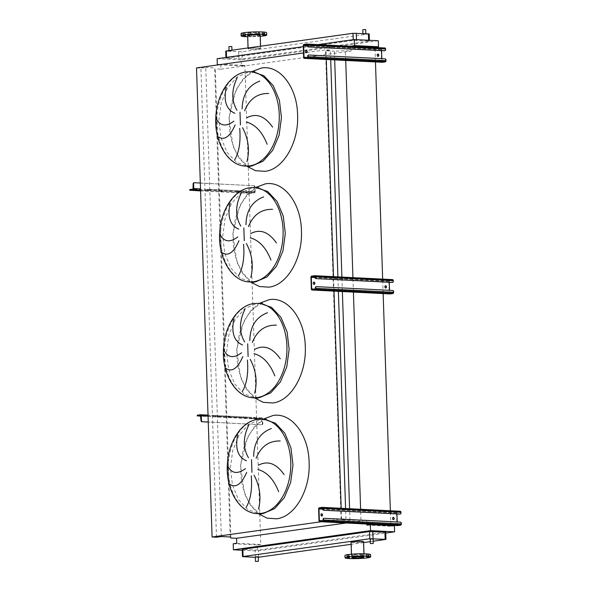 <?xml version="1.0" encoding="UTF-8"?>
<svg xmlns="http://www.w3.org/2000/svg" width="591" height="591" viewBox="0 0 591 591"><rect width="100%" height="100%" fill="white"/><g stroke="black" fill="none" stroke-linecap="round" stroke-linejoin="round"><path stroke-width="0.44" stroke-dasharray="2.96 2.22" d="M306.404 52.754A1.167 0.864 -98 0 1 305.887 50.508A1.167 0.864 -98 0 1 306.086 50.508M378.026 56.352A1.167 0.864 -98 0 1 377.516 54.106A1.167 0.864 -98 0 1 377.708 54.106M385.066 58.827L308.524 55.052M384.807 47.974L381.882 48.381A1.167 0.768 -87.1 0 0 381.151 49.651L381.535 61.235A1.167 0.768 -87.1 0 0 382.148 62.277M381.564 50.634L381.535 49.592A0.584 0.384 92.9 0 1 381.897 48.964L384.822 48.558A0.584 0.384 92.9 0 1 385.229 49.083L385.243 49.659A1.167 0.864 -98 0 1 384.652 50.737M384.682 58.878A1.167 0.864 -98 0 1 385.591 60.083L385.613 60.659A0.584 0.384 92.9 0 1 385.243 61.294L382.318 61.7A0.584 0.384 92.9 0 1 381.919 61.176L381.83 58.664M222.12 191.58L220.768 191.683L222.12 191.58M221.019 191.033L222.371 190.937L221.019 191.033M246.72 192.814L245.368 192.917L246.72 192.814M245.62 192.274L246.972 192.171L245.62 192.274M196.419 189.8L197.771 189.696L196.419 189.8M249.698 192.696L249.727 193.39L254.448 192.895A1.167 0.768 -87.1 0 0 255.179 191.632L240.958 190.915A1.167 0.768 92.9 0 1 240.227 192.186L237.604 192.053A1.167 0.768 -87.1 0 0 238.336 190.79L240.958 190.915L237.877 190.849L236.171 191.639L240.205 191.491L240.493 190.982L254.714 191.698L254.418 192.201L249.698 192.696L189.637 189.63M210.595 189.393A1.167 0.768 92.9 0 1 209.864 190.657L207.249 190.524A1.167 0.768 -87.1 0 0 207.98 189.26L210.595 189.393L207.515 189.327L205.616 190.08L207.559 190.199L209.842 189.962L210.137 189.46L238.336 190.79L210.595 189.393M255.179 191.632L255.024 186.941A1.167 0.864 82 0 0 254.108 185.737L193.974 182.804M254.108 185.737L200.327 183.04M249.727 193.39L200.593 190.923M253.65 185.803A1.167 0.864 -98 0 1 254.558 187.007L254.714 191.698M193.294 188.61L200.526 188.884M314.087 284.404A1.167 0.864 -98 0 1 313.577 282.151A1.167 0.864 -98 0 1 313.769 282.158M385.709 288.002A1.167 0.864 -98 0 1 385.199 285.756A1.167 0.864 -98 0 1 385.398 285.756M392.749 290.476L316.207 286.701M392.49 279.624L389.565 280.031A1.167 0.768 -87.1 0 0 388.834 281.301L389.218 292.877A1.167 0.768 -87.1 0 0 389.831 293.919M389.255 282.276L389.218 281.242A0.584 0.384 92.9 0 1 389.58 280.614L392.505 280.2A0.584 0.384 92.9 0 1 392.912 280.725L392.934 281.309A1.167 0.864 -98 0 1 392.335 282.387M392.365 290.528A1.167 0.864 -98 0 1 393.274 291.732L393.296 292.309A0.584 0.384 92.9 0 1 392.934 292.944L390.008 293.35A0.584 0.384 92.9 0 1 389.602 292.826L389.521 290.314M321.77 516.054A1.167 0.864 -98 0 1 321.26 513.801A1.167 0.864 -98 0 1 321.46 513.808M393.392 519.652A1.167 0.864 -98 0 1 392.882 517.398A1.167 0.864 -98 0 1 393.081 517.406M400.432 522.126L323.89 518.351M400.173 511.274L397.248 511.68A1.167 0.768 -87.1 0 0 396.517 512.944L396.901 524.527A1.167 0.768 -87.1 0 0 397.514 525.569M396.938 513.926L396.901 512.892A0.584 0.384 92.9 0 1 397.27 512.257L400.196 511.85A0.584 0.384 92.9 0 1 400.595 512.375L400.617 512.958A1.167 0.864 -98 0 1 400.026 514.037M400.048 522.178A1.167 0.864 -98 0 1 400.964 523.382L400.979 523.958A0.584 0.384 92.9 0 1 400.617 524.594L397.691 525A0.584 0.384 92.9 0 1 397.285 524.476L397.204 521.964M373.113 539.014L370.202 539.11M258.237 556.87L255.334 556.966M362.8 29.735L365.711 29.639M363.443 34.219L365.859 34.034L363.443 34.219M231.82 46.526L228.909 46.63M231.473 50.848L229.057 51.025L231.473 50.848M347.663 555.895L349.399 555.769L347.663 555.895M353.669 556.197L355.413 556.065L353.669 556.197M361.67 555.887L363.413 555.754L361.67 555.887M366.974 555.148L368.71 555.015L366.974 555.148M366.472 554.41L368.215 554.277L366.472 554.41M360.466 554.107L362.202 553.981L360.466 554.107M352.465 554.417L354.201 554.292L352.465 554.417M347.161 555.163L348.904 555.03L347.161 555.163M370.557 554.631A12.803 1.204 -1.9 0 1 363.044 555.983A12.803 1.204 -1.9 0 1 349.296 556.242A12.803 1.204 -1.9 0 1 344.959 555.481M353.603 555.636A6.287 0.591 -1.9 0 1 351.475 555.267A6.287 0.591 -1.9 0 1 355.169 554.602A6.287 0.591 -1.9 0 1 361.914 554.476A6.287 0.591 -1.9 0 1 364.041 554.853A6.287 0.591 -1.9 0 1 360.355 555.51A6.287 0.591 -1.9 0 1 353.603 555.636M351.047 542.176A6.287 0.591 178.1 0 0 353.167 542.553A6.287 0.591 178.1 0 0 359.919 542.427A6.287 0.591 178.1 0 0 363.605 541.762M361.293 541.415A5.991 0.561 -1.9 0 1 363.317 541.77A5.991 0.561 -1.9 0 1 359.801 542.405A5.991 0.561 -1.9 0 1 353.359 542.523A5.991 0.561 -1.9 0 1 351.335 542.169A5.991 0.561 -1.9 0 1 354.851 541.533A5.991 0.561 -1.9 0 1 361.293 541.415M251.138 34.093L249.402 34.226L251.138 34.093M249.83 36.605L251.567 36.472L249.83 36.605M245.132 33.79L243.389 33.923L245.132 33.79M244.63 33.059L242.886 33.185L244.63 33.059M249.934 32.313L248.19 32.446L249.934 32.313M257.927 32.003L256.191 32.136L257.927 32.003M263.941 32.306L262.197 32.439L263.941 32.306M264.436 33.044L262.7 33.177L264.436 33.044M259.139 33.783L257.395 33.916L259.139 33.783M257.831 36.295L259.567 36.162L257.831 36.295M241.047 33.569A12.803 1.204 178.1 0 0 249.336 34.426A12.803 1.204 178.1 0 0 263.438 33.628A12.803 1.204 178.1 0 0 266.637 32.727M247.673 36.723A12.803 1.204 178.1 0 0 260.232 36.302M258.843 48.78A5.991 0.561 178.1 0 0 260.343 48.351A5.991 0.561 178.1 0 0 256.464 47.952A5.991 0.561 178.1 0 0 249.86 48.329A5.991 0.561 178.1 0 0 248.36 48.75A5.991 0.561 178.1 0 0 252.239 49.149A5.991 0.561 178.1 0 0 258.843 48.78M258.333 33.377A5.991 0.561 178.1 0 0 259.833 32.948A5.991 0.561 178.1 0 0 255.947 32.549A5.991 0.561 178.1 0 0 249.35 32.919A5.991 0.561 178.1 0 0 247.851 33.347A5.991 0.561 178.1 0 0 251.729 33.746A5.991 0.561 178.1 0 0 258.333 33.377M247.636 35.674A6.287 0.591 178.1 0 0 251.707 36.088A6.287 0.591 178.1 0 0 258.629 35.704A6.287 0.591 178.1 0 0 260.203 35.253M259.065 48.787A6.287 0.591 -1.9 0 1 252.143 49.179A6.287 0.591 -1.9 0 1 248.072 48.758A6.287 0.591 -1.9 0 1 249.638 48.314A6.287 0.591 -1.9 0 1 256.568 47.923A6.287 0.591 -1.9 0 1 260.631 48.344A6.287 0.591 -1.9 0 1 259.065 48.787M369.19 33.916L241.918 51.772L225.718 51.151M378.314 40.742L241.15 59.898L241.35 65.919L244.896 65.424L220.857 64.22M217.119 58.686L241.15 59.898M317.943 44.606L303.272 46.659M242.155 58.952L226.538 58.169L353.233 40.476L369.427 41.097L242.155 58.952L241.918 51.772M321.253 521.75L341.539 518.913L345.942 519.134L341.088 519.814L349.961 520.257L366.664 520.117L346.075 522.998M345.72 60.445L345.403 50.745L351.106 51.033L350.943 46.268M360.961 519.836L360.613 509.272M353.411 292.102L352.93 277.63M366.797 524.032L366.664 520.117M366.826 525.096L390.865 526.308L390.843 525.635M390.828 525.244L390.348 510.772M383.145 293.594L382.665 279.122M375.462 61.937L374.982 47.472M334.691 59.898L334.395 51.173L345.403 50.745M349.961 520.257L349.577 508.718M342.374 291.548L341.894 277.076M341.088 519.814L325.53 50.723L334.395 51.173M330.701 59.698L330.376 50.05L325.53 50.723M345.942 519.134L345.587 508.519M338.384 291.348L337.904 276.869M326.291 59.477L325.973 49.829L330.376 50.05M341.539 518.913L341.184 508.297M333.981 291.127L333.501 276.654M303.478 52.968L306.064 52.606M306.685 52.518L325.973 49.829M216.476 537.219L200.918 68.128L196.507 67.906M221.322 536.539L205.764 67.455L200.918 68.128M230.195 536.983L214.636 67.899L205.764 67.455M230.882 538.002L215.323 68.911L214.636 67.899M220.864 64.508L221.027 69.199L215.323 68.911M236.747 543.269L260.786 544.474L244.896 65.424M394.404 525.813L390.865 526.308M260.786 544.474L257.24 544.968L257.447 550.989L385.753 533.075M221.027 69.199L351.106 51.033M218.847 64.788L241.35 65.919M233.209 543.764L257.24 544.968M242.273 550.228L257.447 550.989M385.724 532.188L258.444 550.051L242.251 549.431M373.187 541.238L370.291 541.644M363.635 542.575L351.113 544.318M258.252 557.276L255.342 557.35M204.981 415.274L203.629 415.377L204.981 415.274M203.925 416.123L205.276 416.02L203.925 416.123M229.581 416.515L228.229 416.611L229.581 416.515M228.525 417.357L229.877 417.253L228.525 417.357M254.182 417.748L252.83 417.852L254.182 417.748M253.125 418.591L254.485 418.494L253.125 418.591M217.348 416.286L217.673 416.707L214.769 416.153L247.747 417.807L248.035 418.229L245.095 417.682M245.066 416.98A1.167 0.768 92.9 0 1 245.169 416.98A1.167 0.768 92.9 0 1 245.878 418.036L248.493 418.162A1.167 0.768 -87.1 0 0 247.784 417.113A1.167 0.768 -87.1 0 0 247.688 417.113L214.71 415.458A1.167 0.768 92.9 0 1 214.806 415.451A1.167 0.768 92.9 0 1 215.516 416.507L218.138 416.64A1.167 0.768 -87.1 0 0 217.422 415.584A1.167 0.768 -87.1 0 0 217.325 415.591M262.035 424.685A1.167 0.864 82 0 0 262.869 423.57L262.714 418.879A1.167 0.768 -87.1 0 0 262.005 417.822A1.167 0.768 -87.1 0 0 261.909 417.83L257.188 418.325L257.211 419.019L261.968 418.524L262.411 423.636A1.167 0.864 -98 0 1 261.577 424.752L208.254 421.981M261.577 424.752L208.261 422.07M257.211 419.019L200.844 416.19M257.188 418.325L197.121 415.259M200.837 415.857L208.062 416.13M218.138 416.64L245.878 418.036L218.138 416.64M262.714 418.879L248.493 418.162L262.256 418.945M381.535 61.235L303.626 57.32M381.151 49.651L303.242 45.736M381.882 48.381L303.973 44.473M385.229 49.083L307.32 45.167M384.822 48.558L307.017 44.643M381.897 48.964L307.32 45.219M381.535 49.592L307.35 45.869M381.919 61.176L307.076 57.416M382.318 61.7L304.417 57.792M385.243 61.294L307.342 57.379M385.613 60.659L307.704 56.751M385.635 49.607L385.243 49.659M385.591 60.083L385.975 60.031M254.448 192.895L240.227 192.186M237.604 192.053L209.864 190.657M207.249 190.524L200.571 190.191M254.418 192.201L240.205 191.491M237.582 191.358L209.842 189.962M207.227 189.829L193.006 189.12M190.051 190.391L190.029 189.696M254.558 187.007L255.024 186.941M251.367 193.331L251.345 192.636M208.379 190.169L208.401 190.863M207.559 190.199L207.581 190.893M205.816 190.11L205.838 190.804M205.764 190.036L205.786 190.73M238.742 191.691L238.764 192.385M237.914 191.728L237.944 192.422M236.171 191.639L236.193 192.334M236.119 191.565L236.141 192.26M389.218 292.877L311.309 288.969M388.834 281.301L310.925 277.386M389.565 280.031L311.656 276.115M392.912 280.725L315.003 276.817M392.505 280.2L314.7 276.293M389.58 280.614L315.01 276.861M389.218 281.242L315.033 277.519M389.602 292.826L314.759 289.065M390.008 293.35L312.1 289.435M392.934 292.944L315.025 289.029M393.296 292.309L315.387 288.393M393.318 281.257L392.934 281.309M393.274 291.732L393.665 291.681M396.901 524.527L318.992 520.612M396.517 512.944L318.608 509.036M397.248 511.68L319.339 507.765M400.595 512.375L322.693 508.459M400.196 511.85L322.383 507.942M397.27 512.257L322.693 508.511M396.901 512.892L322.716 509.169M397.285 524.476L322.442 520.715M397.691 525L319.783 521.085M400.617 524.594L322.708 520.678M400.979 523.958L323.078 520.043M401.001 512.899L400.617 512.958M400.964 523.382L401.348 523.323M252.601 71.821L248.612 71.991L237.22 76.904L227.646 87.727L221.233 102.945L218.884 120.416L220.938 137.696L227.084 152.352L236.481 162.326L247.851 166.219M250.362 71.71A47.258 31.242 -87.1 0 0 246.432 71.88A47.258 31.242 -87.1 0 0 216.705 120.313A47.258 31.242 -87.1 0 0 245.62 166.108M256.442 187.643L252.453 187.82L241.062 192.725L231.487 203.548L225.075 218.766L222.733 236.245L224.779 253.524L230.933 268.174L240.323 278.154L251.7 282.047M254.204 187.532A47.258 31.242 -87.1 0 0 250.274 187.709A47.258 31.242 -87.1 0 0 220.546 236.134A47.258 31.242 -87.1 0 0 249.461 281.937M260.284 303.471L256.302 303.641L244.903 308.554L235.329 319.376L228.916 334.595L226.575 352.066L228.621 369.345L234.775 384.002L244.164 393.975L255.541 397.869M258.053 303.353A47.258 31.242 -87.1 0 0 254.115 303.53A47.258 31.242 -87.1 0 0 224.388 351.955A47.258 31.242 -87.1 0 0 253.303 397.758M264.125 419.292L260.143 419.462L248.745 424.375L239.17 435.198L232.758 450.416L230.416 467.887L232.462 485.167L238.616 499.823L248.013 509.797L259.383 513.697M261.894 419.182A47.258 31.242 -87.1 0 0 257.957 419.359A47.258 31.242 -87.1 0 0 228.237 467.784A47.258 31.242 -87.1 0 0 257.151 513.579M258.23 513.638L250.407 505.253L244.563 493.781L240.515 465.457L247.363 437.672L254.315 426.828L262.929 419.255M254.389 397.809L246.565 389.425L240.722 377.959L236.673 349.636L243.522 321.844L250.473 311.006L259.087 303.434M250.547 281.988L242.724 273.603L236.88 262.138L232.824 233.807L239.673 206.023L246.632 195.178L255.246 187.613M246.706 166.16L238.875 157.782L233.039 146.309L228.983 117.986L235.831 90.201L242.79 79.357L251.404 71.784M238.631 51.897L238.867 59.078M226.508 51.291L226.745 58.472M226.516 57.379L226.538 58.169M353.204 39.686L353.233 40.476M356.491 39.641L356.513 40.351M368.621 40.254L368.644 40.956M368.607 34.079L368.85 41.259M385.376 539.531L385.14 532.351M258.688 557.232L258.444 550.051M243.27 556.744L243.034 549.564M255.401 557.357L255.164 550.177M214.732 416.153L200.593 415.443M214.71 415.458L208.032 415.126M261.931 418.524L247.71 417.807M197.534 416.02L197.512 415.325M261.909 417.83L247.688 417.113M262.869 423.57L262.411 423.636M258.851 418.953L258.828 418.258M213.27 416.36L213.248 415.665M213.321 416.433L213.299 415.739M215.065 416.522L215.043 415.828M215.885 416.485L215.863 415.791M243.632 417.881L243.61 417.187M243.684 417.955L243.655 417.261M245.428 418.044L245.405 417.349M246.248 418.014L246.225 417.32M306.596 52.754L306.212 52.813M378.225 56.359L377.834 56.411M384.874 48.551L306.965 44.635M382.274 61.708L304.365 57.792M377.9 54.047L377.516 54.106M306.278 50.449L305.887 50.508M222.371 190.937L222.393 191.632M246.972 192.171L246.994 192.865M197.771 189.696L197.793 190.391M196.138 189.755L196.168 190.45M205.616 190.08L205.638 190.775M235.979 191.602L236.001 192.297M245.346 192.223L245.368 192.917M220.746 190.989L220.768 191.683M314.279 284.404L313.895 284.463M385.908 288.002L385.524 288.061M392.557 280.2L314.648 276.285M389.957 293.358L312.048 289.442M385.583 285.697L385.199 285.756M313.961 282.099L313.577 282.151M321.969 516.054L321.585 516.106M393.591 519.652L393.207 519.703M400.24 511.85L322.331 507.935M397.64 525L319.738 521.092M393.266 517.347L392.882 517.398M321.644 513.749L321.26 513.801M362.926 33.502L362.948 34.13M229.042 50.604L229.057 51.025M349.399 555.769L349.48 558.081M355.413 556.065L355.486 558.384M363.413 555.754L363.487 558.074M368.71 555.015L368.791 557.335M368.215 554.277L368.289 556.596M362.202 553.981L362.276 556.294M354.201 554.292L354.282 556.604M348.904 555.03L348.978 557.343M351.475 555.267L351.446 554.218M363.827 557.173L363.317 541.77M251.567 36.472L251.493 34.16M245.56 36.169L245.487 33.857M245.058 35.438L244.984 33.118M250.362 34.692L250.289 32.379M258.363 34.381L258.282 32.069M264.369 34.684L264.295 32.372M264.871 35.423L264.79 33.111M259.567 36.162L259.493 33.85M259.833 32.948L260.343 48.351M248.043 47.952L248.072 48.758M261.614 513.993L256.383 510.794C251.338 506.59 247.304 500.185 244.268 491.579C238.321 475.541 239.953 449.995 249.749 434.259C256.937 421.848 266.992 418.576 266.378 419.218M257.772 398.171L252.542 394.965C247.496 390.762 243.462 384.357 240.426 375.75C236.156 363.243 235.831 349.34 239.451 334.055C243.352 320.588 249.38 311.139 257.536 305.702L262.537 303.39M253.931 282.35L248.7 279.144C243.655 274.941 239.621 268.536 236.585 259.929C232.315 247.415 231.99 233.519 235.602 218.234C239.51 204.767 245.538 195.318 253.694 189.881L258.695 187.569M225.925 57.46L225.954 58.332M369.405 40.291L369.427 41.097M250.089 166.522L244.859 163.323C239.813 159.112 235.772 152.707 232.743 144.101C228.473 131.594 228.141 117.698 231.761 102.406C235.661 88.946 241.697 79.489 249.853 74.052L254.847 71.74M260.565 46.201L260.631 48.344M247.851 33.347L248.36 48.75M257.477 36.236L257.395 33.916M262.773 35.49L262.7 33.177M262.278 34.758L262.197 32.439M256.265 34.455L256.191 32.136M248.264 34.766L248.19 32.446M242.967 35.504L242.886 33.185M243.462 36.243L243.389 33.923M249.476 36.546L249.402 34.226M351.844 557.572L351.335 542.169M364.041 554.853L364.004 553.804M346.806 555.097L346.887 557.416M352.11 554.358L352.184 556.678M360.111 554.048L360.185 556.367M366.117 554.351L366.191 556.663M366.619 555.089L366.693 557.402M361.315 555.828L361.397 558.14M353.315 556.138L353.396 558.451M347.309 555.836L347.382 558.155M231.938 50.198L231.96 50.929M365.844 33.65L365.859 34.034M205.276 416.02L205.254 415.325M229.877 417.253L229.855 416.559M254.485 418.494L254.462 417.793M245.132 417.674L217.392 416.286M214.769 416.153L200.548 415.436M245.169 416.98L217.422 415.584M214.806 415.451L208.032 415.111M261.968 418.524L247.747 417.807M262.005 417.822L247.784 417.113M213.122 416.396L213.1 415.702M243.485 417.926L243.462 417.231M252.852 418.546L252.83 417.852M228.252 417.312L228.229 416.611M203.651 416.071L203.629 415.377M262.16 424.678L261.695 424.744"/><path stroke-width="0.89" d="M306.086 50.508A1.167 0.864 -98 0 1 306.404 52.754M306.478 52.762A1.167 0.864 82 0 0 306.278 50.449A1.167 0.864 82 0 0 306.478 52.762M377.708 54.106A1.167 0.864 -98 0 1 378.026 56.352M378.1 56.359A1.167 0.864 82 0 0 377.9 54.047A1.167 0.864 82 0 0 378.1 56.359M382.148 62.277A1.167 0.768 -87.1 0 0 382.244 62.284A1.167 0.768 -87.1 0 0 382.34 62.284L385.266 61.878A1.167 0.768 -87.1 0 0 385.997 60.607L385.975 60.031A1.167 0.864 82 0 0 385.066 58.827L308.908 55A1.167 0.864 82 0 0 308.074 56.115L307.704 56.751A0.584 0.384 92.9 0 1 307.342 57.379L304.417 57.792A0.584 0.384 92.9 0 1 304.01 57.261L303.626 45.684A0.584 0.384 92.9 0 1 303.996 45.049L306.921 44.643A0.584 0.384 92.9 0 1 307.32 45.167L307.726 45.692L307.704 45.115A1.167 0.768 -87.1 0 0 306.995 44.059A1.167 0.768 -87.1 0 0 306.899 44.059L303.973 44.473A1.167 0.768 -87.1 0 0 303.242 45.736L303.626 57.32A1.167 0.768 -87.1 0 0 304.335 58.376A1.167 0.768 -87.1 0 0 304.431 58.369L307.357 57.962A1.167 0.768 -87.1 0 0 308.088 56.692L308.074 56.115M384.652 50.737A1.167 0.864 -98 0 1 384.416 50.774L384.8 50.723A1.167 0.864 82 0 0 385.635 49.607L385.613 49.023A1.167 0.768 -87.1 0 0 384.904 47.974A1.167 0.768 -87.1 0 0 384.807 47.974L307.091 44.074M384.8 50.723L308.251 46.948A1.167 0.864 -98 0 1 307.342 45.743M307.726 45.692A1.167 0.864 82 0 0 308.635 46.896M384.416 50.774L308.251 46.948M381.83 58.664L381.564 50.634M307.689 56.167A1.167 0.864 -98 0 1 308.524 55.052L308.665 55.037M197.52 190.346L196.168 190.45L197.52 190.346M193.028 189.814A1.167 0.768 -87.1 0 0 193.759 188.544L193.604 183.853L193.139 183.919L193.006 189.12L189.925 189.548L189.947 190.243L193.028 189.814L200.571 190.191M200.327 183.04L194.439 182.745A1.167 0.864 82 0 0 193.604 183.853M189.947 190.243L200.593 190.923M189.659 190.324L189.925 189.548M193.139 183.919A1.167 0.864 -98 0 1 193.974 182.804L194.195 182.774M313.769 282.158A1.167 0.864 -98 0 1 314.087 284.404M314.161 284.411A1.167 0.864 82 0 0 313.961 282.099A1.167 0.864 82 0 0 314.161 284.411M385.398 285.756A1.167 0.864 -98 0 1 385.709 288.002M385.783 288.009A1.167 0.864 82 0 0 385.583 285.697A1.167 0.864 82 0 0 385.783 288.009M389.831 293.919A1.167 0.768 -87.1 0 0 389.927 293.934A1.167 0.768 -87.1 0 0 390.023 293.934L392.949 293.52A1.167 0.768 -87.1 0 0 393.68 292.257L393.665 291.681A1.167 0.864 82 0 0 392.749 290.476L316.591 286.65A1.167 0.864 82 0 0 315.757 287.765L315.387 288.393A0.584 0.384 92.9 0 1 315.025 289.029L312.1 289.435A0.584 0.384 92.9 0 1 311.693 288.91L311.309 277.327A0.584 0.384 92.9 0 1 311.679 276.699L314.604 276.293A0.584 0.384 92.9 0 1 315.003 276.817L315.409 277.342L315.395 276.758A1.167 0.768 -87.1 0 0 314.678 275.709A1.167 0.768 -87.1 0 0 314.582 275.709L311.656 276.115A1.167 0.768 -87.1 0 0 310.925 277.386L311.309 288.969A1.167 0.768 -87.1 0 0 312.026 290.018A1.167 0.768 -87.1 0 0 312.122 290.018L315.047 289.612A1.167 0.768 -87.1 0 0 315.779 288.342L315.757 287.765M392.335 282.387A1.167 0.864 -98 0 1 392.099 282.424L392.483 282.365A1.167 0.864 82 0 0 393.318 281.257L393.296 280.673A1.167 0.768 -87.1 0 0 392.587 279.617A1.167 0.768 -87.1 0 0 392.49 279.624L314.774 275.716M392.483 282.365L315.934 278.597A1.167 0.864 -98 0 1 315.025 277.393M315.409 277.342A1.167 0.864 82 0 0 316.318 278.538M392.099 282.424L315.934 278.597M389.521 290.314L389.255 282.276M315.372 287.817A1.167 0.864 -98 0 1 316.207 286.701L316.348 286.687M321.46 513.808A1.167 0.864 -98 0 1 321.77 516.054M321.844 516.061A1.167 0.864 82 0 0 321.644 513.749A1.167 0.864 82 0 0 321.844 516.061M393.081 517.406A1.167 0.864 -98 0 1 393.392 519.652M393.466 519.659A1.167 0.864 82 0 0 393.266 517.347A1.167 0.864 82 0 0 393.466 519.659M397.514 525.569A1.167 0.768 -87.1 0 0 397.61 525.584A1.167 0.768 -87.1 0 0 397.706 525.576L400.632 525.17A1.167 0.768 -87.1 0 0 401.363 523.907L401.348 523.323A1.167 0.864 82 0 0 400.432 522.126L324.274 518.3A1.167 0.864 82 0 0 323.44 519.415L323.078 520.043A0.584 0.384 92.9 0 1 322.708 520.678L319.783 521.085A0.584 0.384 92.9 0 1 319.384 520.56L319 508.977A0.584 0.384 92.9 0 1 319.362 508.349L322.287 507.935A0.584 0.384 92.9 0 1 322.693 508.459L323.092 508.991L323.078 508.408A1.167 0.768 -87.1 0 0 322.361 507.351A1.167 0.768 -87.1 0 0 322.265 507.359L319.339 507.765A1.167 0.768 -87.1 0 0 318.608 509.036L318.992 520.612A1.167 0.768 -87.1 0 0 319.709 521.668A1.167 0.768 -87.1 0 0 319.805 521.668L322.73 521.255A1.167 0.768 -87.1 0 0 323.462 519.991L323.44 519.415M400.026 514.037A1.167 0.864 -98 0 1 399.782 514.074L400.166 514.015A1.167 0.864 82 0 0 401.001 512.899L400.979 512.323A1.167 0.768 -87.1 0 0 400.27 511.267A1.167 0.768 -87.1 0 0 400.173 511.274L322.457 507.366M400.166 514.015L323.624 510.247A1.167 0.864 -98 0 1 322.708 509.043M323.092 508.991A1.167 0.864 82 0 0 324.008 510.188M399.782 514.074L323.624 510.247M397.204 521.964L396.938 513.926M323.055 519.467A1.167 0.864 -98 0 1 323.89 518.351L324.031 518.329M267.132 144.234C262.182 131.8 255.253 124.398 246.344 122.019M246.868 117.779C256.132 112.822 264.709 115.939 272.591 127.131M268.683 93.504C257.41 93.23 249.395 99 244.63 110.805M242.14 108.914C242.443 94.715 248.331 85.436 259.804 81.078M242.539 127.671C248.39 138.826 249.867 150.136 246.972 161.602M270.974 260.062C266.024 247.629 259.094 240.219 250.185 237.841M250.71 233.608C259.974 228.651 268.55 231.761 276.433 242.953M272.525 209.332C261.252 209.051 253.236 214.821 248.471 226.626M245.982 224.735C246.284 210.536 252.172 201.258 263.645 196.899M246.381 243.499C252.231 254.655 253.709 265.965 250.82 277.423M274.822 375.883C269.865 363.45 262.936 356.048 254.027 353.669M254.551 349.429C263.815 344.472 272.392 347.589 280.274 358.781M276.374 325.153C265.093 324.88 257.078 330.642 252.313 342.448M249.823 340.564C250.126 326.365 256.014 317.086 267.487 312.728M250.229 359.321C256.073 370.476 257.55 381.786 254.662 393.251M278.664 491.712C273.707 479.279 266.777 471.869 257.868 469.49M258.393 465.25C267.664 460.293 276.233 463.41 284.116 474.603M280.215 440.975C268.935 440.701 260.919 446.471 256.154 458.276M253.665 456.385C253.967 442.186 259.855 432.908 271.328 428.549M254.071 475.149C259.914 486.304 261.392 497.607 258.503 509.073M370.845 543.602L373.261 543.417L370.845 543.602M370.35 543.513L370.202 539.11L372.625 538.933L373.113 539.014L373.261 543.417M255.969 561.45L258.385 561.265L255.969 561.45M255.475 561.361L255.334 556.966L257.75 556.781L258.237 556.87L258.385 561.265M365.844 33.65L365.711 29.639L365.216 29.55L362.8 29.735L362.926 33.502M229.042 50.604L228.909 46.63L231.82 46.526L231.938 50.198M347.737 558.214L349.48 558.081L347.737 558.214M353.75 558.517L355.486 558.384L353.75 558.517M361.744 558.207L363.487 558.074L361.744 558.207M367.048 557.468L368.791 557.335L367.048 557.468M366.546 556.729L368.289 556.596L366.546 556.729M360.54 556.427L362.276 556.294L360.54 556.427M352.539 556.737L354.282 556.604L352.539 556.737M347.242 557.476L348.978 557.343L347.242 557.476M349.37 558.554A12.803 1.204 -1.9 0 1 345.041 557.801A12.803 1.204 -1.9 0 1 352.554 556.449A12.803 1.204 -1.9 0 1 366.302 556.19A12.803 1.204 -1.9 0 1 370.631 556.951A12.803 1.204 -1.9 0 1 363.118 558.296A12.803 1.204 -1.9 0 1 349.37 558.554M345.041 557.801L344.959 555.481A12.803 1.204 -1.9 0 1 352.48 554.136A12.803 1.204 -1.9 0 1 366.228 553.878A12.803 1.204 -1.9 0 1 370.557 554.631L370.631 556.951M364.004 553.804L363.605 541.762A6.287 0.591 178.1 0 0 361.485 541.393A6.287 0.591 178.1 0 0 354.733 541.519A6.287 0.591 178.1 0 0 351.047 542.176L351.446 554.218M361.803 556.818A5.991 0.561 -1.9 0 1 363.827 557.173A5.991 0.561 -1.9 0 1 360.311 557.808A5.991 0.561 -1.9 0 1 353.876 557.926A5.991 0.561 -1.9 0 1 351.844 557.572A5.991 0.561 -1.9 0 1 355.361 556.944A5.991 0.561 -1.9 0 1 361.803 556.818M243.817 36.302L245.56 36.169L243.817 36.302M243.322 35.563L245.058 35.438L243.322 35.563M248.619 34.825L250.362 34.692L248.619 34.825M256.62 34.514L258.363 34.381L256.62 34.514M262.633 34.817L264.369 34.684L262.633 34.817M263.128 35.556L264.871 35.423L263.128 35.556M260.232 36.302A12.803 1.204 178.1 0 0 263.512 35.948A12.803 1.204 178.1 0 0 266.718 35.039L266.637 32.727A12.803 1.204 178.1 0 0 258.348 31.87A12.803 1.204 178.1 0 0 244.246 32.668A12.803 1.204 178.1 0 0 241.047 33.569L241.121 35.888A12.803 1.204 178.1 0 0 247.673 36.723M266.718 35.039A12.803 1.204 178.1 0 0 258.422 34.189A12.803 1.204 178.1 0 0 244.319 34.98A12.803 1.204 178.1 0 0 241.121 35.888M260.565 46.201L260.203 35.253A6.287 0.591 178.1 0 0 256.132 34.839A6.287 0.591 178.1 0 0 249.21 35.231A6.287 0.591 178.1 0 0 247.636 35.674L248.043 47.952M225.925 57.46L225.718 51.151L226.301 50.989L352.997 33.295L369.19 33.916L369.405 40.291M246.248 507.218C250.665 499.617 252.335 489.171 251.256 475.873M227.771 466.07C231.65 473.613 237.545 474.462 245.45 468.604M246.669 472.394C241.438 484.265 235.846 488.24 229.884 484.325M248.759 425.128C242.945 437.207 242.849 448.067 248.479 457.73M246.417 460.795C237.759 457.006 234.893 448.251 237.818 434.555M242.406 391.39C246.824 383.788 248.486 373.342 247.415 360.052M223.93 350.241C227.808 357.791 233.704 358.634 241.608 352.783M242.827 356.572C237.597 368.444 231.997 372.419 226.043 368.496M244.918 309.307C239.104 321.378 239.008 332.245 244.637 341.901M242.576 344.974C233.918 341.177 231.051 332.43 233.977 318.734M238.565 275.569C242.975 267.967 244.644 257.521 243.573 244.231M220.088 234.42C223.967 241.963 229.862 242.812 237.767 236.954M238.986 240.744C233.748 252.616 228.156 256.59 222.201 252.675M241.076 193.479C235.262 205.557 235.166 216.424 240.796 226.08M238.734 229.145C230.076 225.356 227.21 216.609 230.135 202.905M234.723 159.747C239.133 152.146 240.803 141.692 239.724 128.402M216.24 118.599C220.125 126.142 226.021 126.984 233.925 121.133M235.144 124.923C229.906 136.794 224.314 140.769 218.36 136.846M237.235 77.657C231.421 89.729 231.325 100.596 236.954 110.251M234.893 113.324C226.235 109.527 223.368 100.78 226.294 87.084M350.943 46.268L354.474 45.559L354.275 39.531L317.943 44.606M303.272 46.659L217.119 58.686L217.318 64.715L218.847 64.788M354.275 39.531L378.314 40.742L378.513 46.763L374.982 47.472M346.075 522.998L236.585 538.283L230.882 538.002L230.195 536.983L221.322 536.539L216.476 537.219L212.073 536.997L321.253 521.75M360.613 509.272L353.411 292.102M352.93 277.63L345.72 60.445M236.585 538.283L236.747 543.269L233.209 543.764L233.408 549.785L370.572 530.629L370.372 524.609L366.826 525.096L366.797 524.032M390.843 525.635L390.828 525.244M390.348 510.772L383.145 293.594M382.665 279.122L375.462 61.937M350.936 46.054L374.975 47.258M349.577 508.718L342.374 291.548M341.894 277.076L334.691 59.898M345.587 508.519L338.384 291.348M337.904 276.869L330.701 59.698M341.184 508.297L333.981 291.127M333.501 276.654L326.291 59.477M212.073 536.997L196.507 67.906L303.478 52.968M306.064 52.606L306.685 52.518M217.318 64.715L220.864 64.508M385.753 533.075L394.603 531.834L394.404 525.813L370.372 524.609M354.474 45.559L378.513 46.763M233.408 549.785L242.273 550.228M255.342 557.35L242.487 556.611L242.251 549.431L242.827 549.261L369.523 531.568L385.724 532.188L385.96 539.369L373.187 541.238M370.572 530.629L394.603 531.834M370.291 541.644L363.635 542.575M351.113 544.318L258.252 557.276M242.487 556.611L369.759 538.748L385.96 539.369M200.512 415.436L200.992 420.548L201.45 420.482L201.295 415.791A1.167 0.768 -87.1 0 0 200.585 414.742A1.167 0.768 -87.1 0 0 200.489 414.742L197.409 415.17L197.431 415.872L200.593 415.443M208.254 421.981L201.9 421.752A1.167 0.864 -98 0 1 200.992 420.548M208.261 422.07L201.9 421.752M197.431 415.872L200.844 416.19M197.143 415.953L197.409 415.17M201.45 420.482A1.167 0.864 82 0 0 202.366 421.686M385.997 60.607L308.088 56.692M385.266 61.878L307.357 57.962M382.34 62.284L304.431 58.369M385.613 49.023L307.704 45.115M307.32 45.219L303.996 45.049M307.35 45.869L303.626 45.684M307.076 57.416L304.01 57.261M200.526 188.884L193.759 188.544M393.68 292.257L315.779 288.342M392.949 293.52L315.047 289.612M390.023 293.934L312.122 290.018M393.296 280.673L315.395 276.758M315.01 276.861L311.679 276.699M315.033 277.519L311.309 277.327M314.759 289.065L311.693 288.91M401.363 523.907L323.462 519.991M400.632 525.17L322.73 521.255M397.706 525.576L319.805 521.668M400.979 512.323L323.078 508.408M322.693 508.511L319.362 508.349M322.716 509.169L319 508.977M322.442 520.715L319.384 520.56M245.62 166.108A47.258 31.242 -87.1 0 0 249.55 165.931A47.258 31.242 -87.1 0 0 279.277 117.506A47.258 31.242 -87.1 0 0 250.362 71.71L246.188 71.895C230.069 73.727 216.498 94.878 215.804 117.587C214.193 142.165 228.111 165.79 245.62 166.108L251.736 166.041L263.128 161.136L272.702 150.313L279.115 135.095L281.456 117.616L279.41 100.337L273.256 85.68L263.867 75.707L252.542 71.814L254.847 71.74M251.404 71.784L261.547 68.017C279.868 64.744 297.147 87.209 297.591 114.883C298.98 142.416 283.34 169.484 264.975 171.331L255.541 170.681L246.706 166.16M240.426 124.893L240.005 112.142M249.461 281.937A47.258 31.242 -87.1 0 0 253.399 281.759A47.258 31.242 -87.1 0 0 283.119 233.334A47.258 31.242 -87.1 0 0 254.204 187.532L250.03 187.716C233.91 189.548 220.34 210.706 219.653 233.415C218.035 257.994 231.953 281.619 249.461 281.937L255.578 281.87L266.969 276.957L276.544 266.135L282.956 250.916L285.305 233.445L283.259 216.166L277.105 201.509L267.708 191.536L256.391 187.643L258.673 187.569M255.246 187.613L265.389 183.845C283.71 180.565 300.989 203.038 301.432 230.704C302.821 258.245 287.182 285.305 268.816 287.16L259.383 286.509L250.547 281.988M244.268 240.714L243.847 227.963M253.303 397.758A47.258 31.242 -87.1 0 0 257.24 397.58A47.258 31.242 -87.1 0 0 286.96 349.155A47.258 31.242 -87.1 0 0 258.053 303.353L253.871 303.545C237.752 305.377 224.181 326.528 223.494 349.237C221.884 373.815 235.794 397.44 253.303 397.758L259.419 397.691L270.811 392.779L280.385 381.956L286.798 366.738L289.147 349.266L287.1 331.987L280.947 317.33L271.55 307.357L260.232 303.464L262.515 303.397M259.087 303.434L269.23 299.667C287.551 296.394 304.83 318.859 305.274 346.533C306.663 374.066 291.023 401.134 272.658 402.981L263.231 402.331L254.389 397.809M248.109 356.543L247.688 343.792M257.151 513.579A47.258 31.242 -87.1 0 0 261.082 513.409A47.258 31.242 -87.1 0 0 290.809 464.977A47.258 31.242 -87.1 0 0 261.894 419.182L257.713 419.366C241.593 421.198 228.023 442.356 227.336 465.065C225.725 489.643 239.643 513.269 257.151 513.579L263.261 513.513L274.652 508.607L284.227 497.785L290.639 482.566L292.988 465.087L290.942 447.808L284.788 433.159L275.391 423.178L264.074 419.292L266.356 419.218M262.929 419.255L273.072 415.488C291.393 412.215 308.672 434.688 309.115 462.354C310.504 489.887 294.865 516.955 276.499 518.802L267.073 518.152L258.23 513.638M251.951 472.364L251.53 459.613M226.301 50.989L226.516 57.379M352.997 33.295L353.204 39.686M356.277 33.162L356.491 39.641M368.407 33.776L368.621 40.254M385.169 539.236L384.933 532.048M373.047 538.623L372.81 531.442M369.759 538.748L369.523 531.568M243.071 556.441L242.827 549.261M208.032 415.126L200.681 414.756M208.062 416.13L201.295 415.791M382.244 62.284L304.335 58.376M384.904 47.974L306.995 44.059M384.534 50.767L384.918 50.715M308.399 55.059L308.783 55.007M193.855 182.811L194.313 182.745M389.927 293.934L312.026 290.018M392.587 279.617L314.678 275.709M392.217 282.417L392.601 282.365M316.082 286.709L316.466 286.657M397.61 525.584L319.709 521.668M400.27 511.267L322.361 507.351M399.908 514.067L400.292 514.015M323.765 518.359L324.149 518.307M259.331 513.69L261.614 513.993M261.894 419.182L264.074 419.292M255.489 397.869L257.772 398.171M258.045 303.353L260.232 303.464M251.64 282.04L253.931 282.35M254.204 187.532L256.391 187.643M250.362 71.71L252.542 71.814M247.799 166.219L250.089 166.522M208.032 415.111L200.585 414.742"/></g></svg>
